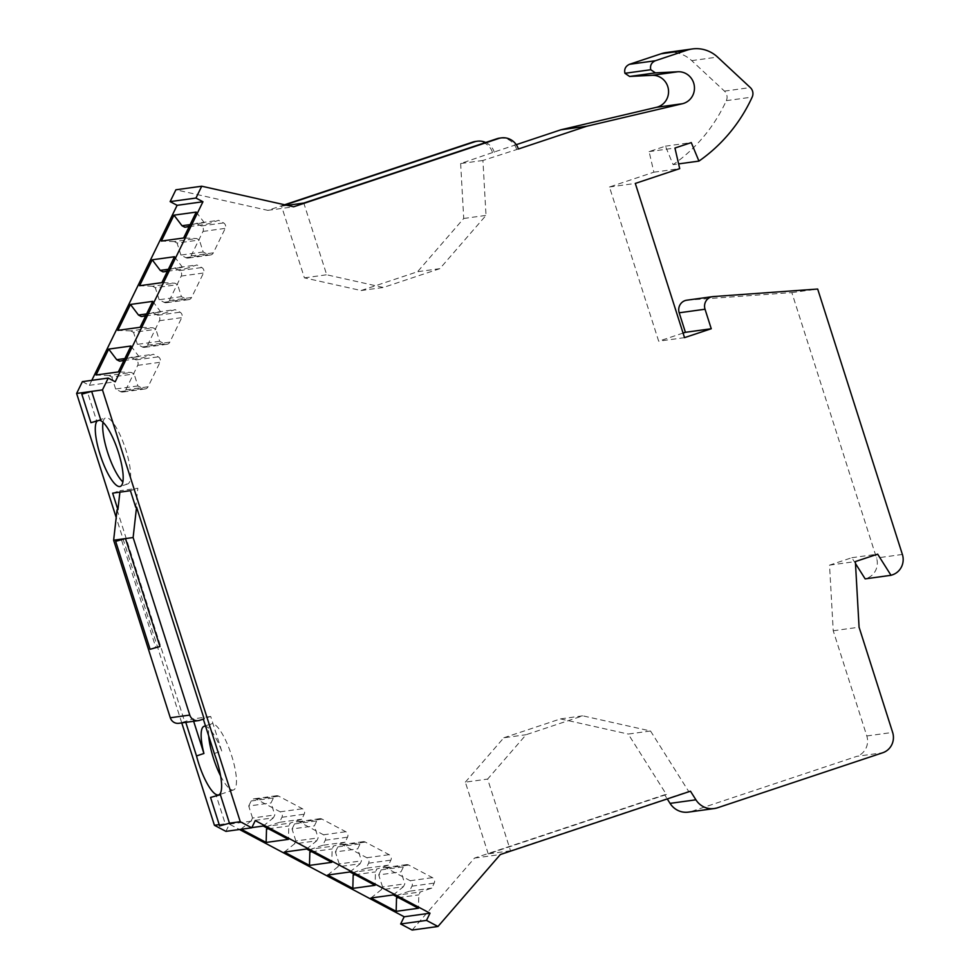 <?xml version="1.0" encoding="UTF-8"?>
<svg xmlns="http://www.w3.org/2000/svg" width="979" height="979" viewBox="0 0 979 979"><rect width="100%" height="100%" fill="white"/><g stroke="black" fill="none" stroke-linecap="round" stroke-linejoin="round"><path stroke-width="0.73" stroke-dasharray="4.89 3.67" d="M650.521 730.995L688.69 791.448L510.512 850.788L487.628 779.076L526.102 734.703L582.774 715.833L650.521 730.995L628.237 734.066L666.418 794.52L664.631 794.764L667.262 798.937M688.69 791.448L690.476 791.203M717.497 807.797L691.651 811.358A19.445 18.76 -97.9 0 1 688.408 812.117M691.651 811.358L856.882 756.326L882.715 752.765M855.487 563.549L851.803 557.724L829.531 565.14L833.227 630.77L866.807 735.963A16.202 15.627 -97.9 0 1 856.882 756.326M865.155 578.87L892.456 574.82M686.769 300.198A9.729 9.374 -97.9 0 1 687.356 300.137L791.84 292.599L876.535 558.018A16.202 15.627 -97.9 0 1 866.611 578.381M683.073 333.08L658.683 341.206L609.464 186.989L653.862 172.206L649.101 151.61L665.439 146.165L673.111 164.656L678.606 163.897M666.503 52.511A32.417 31.267 -97.9 0 1 691.725 60.637L724.46 91.12A8.101 7.82 -97.9 0 1 726.332 100.653A162.061 156.322 -97.9 0 1 673.111 164.656M516.263 144.672L492.535 152.565A16.202 15.627 -97.9 0 0 475.476 141.465M284.595 204.77L267.805 210.363L175.89 189.791M91.806 380.341L89.37 385.347L82.383 381.639M181.764 722.906L116.195 517.487M225.904 831.367L229.416 824.159L239.476 829.494M412.135 930.05L474.521 858.081L664.631 794.764M833.227 630.77L859.072 627.196M829.531 565.14L855.377 561.567M851.803 557.724L877.649 554.151M791.84 292.599L817.673 289.038M684.529 337.645L658.683 341.206M609.464 186.989L635.31 183.428M653.862 172.206L679.707 168.633M649.101 151.61L674.947 148.037M665.439 146.165L691.272 142.604M518.38 149.004L482.916 160.47L486.012 215.392L439.852 268.65L383.376 287.459L326.692 274.781L303.796 203.057M492.535 152.565L460.644 163.542L482.916 160.47M499.535 138.137A16.202 15.627 -97.9 0 1 516.594 149.249M666.418 794.52L488.24 853.872L510.512 850.788M474.521 858.081L500.355 854.52M488.24 853.872L465.343 782.148L487.628 779.076M465.343 782.148L503.818 737.774L526.102 734.703M503.818 737.774L560.49 718.904L582.774 715.833M560.49 718.904L628.237 734.066M494.309 152.32A16.202 15.627 82.1 0 0 485.706 142.481M460.644 163.542L463.728 218.476L417.568 271.721L361.092 290.53L304.408 277.852L281.524 206.141L285.207 204.905M267.805 210.363L293.639 206.789M287.202 205.357L281.524 206.141M89.37 385.347L115.216 381.773M124.871 358.571L139.006 356.613L141.808 358.094L153.36 354.251L158.243 356.846A4.051 3.904 -97.9 0 1 159.993 362.291L148.062 386.778A4.051 3.904 -97.9 0 1 142.812 388.528L137.917 385.934L134.086 373.941L131.284 372.461L118.349 371.934M130.978 346.015L139.006 356.613M123.892 360.566L141.808 358.094M119.524 361.165L131.076 357.323L153.36 354.251M131.076 357.323L135.971 359.917A4.051 3.904 -97.9 0 1 137.709 365.363L125.777 389.85A4.051 3.904 -97.9 0 1 120.527 391.6L115.632 389.006L137.917 385.934M115.632 389.006L111.802 377.013L134.086 373.941M111.802 377.013L109.012 375.532L131.284 372.461M109.012 375.532L96.064 375.006M146.63 313.916L160.764 311.971L163.566 313.451L175.119 309.609L180.001 312.191A4.051 3.904 -97.9 0 1 181.751 317.649L169.82 342.136A4.051 3.904 -97.9 0 1 164.57 343.886L159.675 341.292L155.845 329.287L153.042 327.806L140.107 327.292M152.736 301.373L160.764 311.971M145.651 315.923L163.566 313.451M141.282 316.523L152.834 312.68L175.119 309.609M152.834 312.68L157.729 315.275A4.051 3.904 -97.9 0 1 159.467 320.72L147.535 345.208A4.051 3.904 -97.9 0 1 142.285 346.958L137.39 344.363L159.675 341.292M137.39 344.363L133.56 332.37L155.845 329.287M133.56 332.37L130.77 330.89L153.042 327.806M130.77 330.89L117.823 330.364M168.388 269.274L182.522 267.316L185.325 268.809L196.877 264.954L201.772 267.548A4.051 3.904 -97.9 0 1 203.51 273.006L191.578 297.481A4.051 3.904 -97.9 0 1 186.328 299.231L181.433 296.637L177.603 284.644L174.813 283.164L161.865 282.65M174.495 256.731L182.522 267.316M167.409 271.281L185.325 268.809M163.04 271.881L174.592 268.026L196.877 264.954M174.592 268.026L179.487 270.62A4.051 3.904 -97.9 0 1 181.225 276.078L169.294 300.565A4.051 3.904 -97.9 0 1 164.044 302.303L159.149 299.721L181.433 296.637M159.149 299.721L155.318 287.716L177.603 284.644M155.318 287.716L152.528 286.235L174.813 283.164M152.528 286.235L139.581 285.721M190.146 224.632L204.293 222.674L207.083 224.154L218.635 220.312L223.53 222.906A4.051 3.904 -97.9 0 1 225.268 228.352L213.336 252.839A4.051 3.904 -97.9 0 1 208.086 254.589L203.191 251.995L199.361 240.002L196.571 238.521L183.624 237.995M196.253 212.088L204.293 222.674M189.167 226.626L207.083 224.154M184.798 227.226L196.351 223.383L218.635 220.312M196.351 223.383L201.246 225.978A4.051 3.904 -97.9 0 1 202.983 231.436L191.052 255.911A4.051 3.904 -97.9 0 1 185.802 257.661L180.907 255.066L203.191 251.995M180.907 255.066L177.077 243.073L199.361 240.002M177.077 243.073L174.286 241.593L196.571 238.521M174.286 241.593L161.339 241.067M99.699 420.285A34.84 9.044 -108.4 0 0 98.646 420.224L100.764 419.93M97.068 421.117A34.84 9.044 71.6 0 1 98.218 420.321A34.84 9.044 71.6 0 1 98.646 420.224L96.529 420.517L87.425 391.967M185.79 722.355L185.484 721.401L180.173 723.004A8.101 7.82 -97.9 0 1 178.827 723.31M117.064 509.802L184.627 721.511M203.314 719.088L204.121 718.831M219.21 824.624L225.231 823.792L216.139 795.278M96.529 420.517L90.937 422.695M229.465 823.204L219.626 825.958M229.416 824.159L255.262 820.598M241.25 829.25L251.848 827.61M370.992 898L381.149 889.789L403.434 886.717L404.841 883.841L401.011 871.836L403.47 866.807A4.051 3.904 -97.9 0 1 408.72 865.057L432.485 877.649A4.051 3.904 -97.9 0 1 434.223 883.095L431.763 888.137L420.211 891.991L418.816 894.867L418.437 908.255M393.277 894.928L403.434 886.717M381.149 889.789L382.556 886.913L404.841 883.841M382.556 886.913L378.726 874.92L401.011 871.836M378.726 874.92L381.186 869.878A4.051 3.904 -97.9 0 1 386.436 868.128L410.201 880.721A4.051 3.904 -97.9 0 1 411.939 886.179L409.479 891.208L431.763 888.137M409.479 891.208L397.927 895.063L420.211 891.991M398.465 897.67L418.816 894.867M397.927 895.063L397.033 896.911M327.659 875.042L337.816 866.831L360.101 863.747L361.496 860.871L357.678 848.879L360.125 843.837A4.051 3.904 -97.9 0 1 365.375 842.087L389.14 854.679A4.051 3.904 -97.9 0 1 390.878 860.137L388.43 865.179L376.878 869.022L375.471 871.897L375.104 885.297M349.944 871.959L360.101 863.747M337.816 866.831L339.223 863.943L361.496 860.871M339.223 863.943L335.393 851.95L357.678 848.879M335.393 851.95L337.841 846.908A4.051 3.904 -97.9 0 1 343.091 845.158L366.856 857.751A4.051 3.904 -97.9 0 1 368.606 863.209L366.146 868.251L388.43 865.179M366.146 868.251L354.594 872.093L376.878 869.022M355.12 874.712L375.471 871.897M354.594 872.093L353.688 873.953M284.326 852.073L294.483 843.861L316.755 840.79L318.163 837.902L314.332 825.909L316.792 820.867A4.051 3.904 -97.9 0 1 322.042 819.117L345.807 831.722A4.051 3.904 -97.9 0 1 347.545 837.167L345.085 842.209L333.545 846.052L332.138 848.94L331.759 862.328M306.611 849.001L316.755 840.79M294.483 843.861L295.878 840.985L318.163 837.902M295.878 840.985L292.048 828.98L314.332 825.909M292.048 828.98L294.508 823.939A4.051 3.904 -97.9 0 1 299.758 822.201L323.523 834.793A4.051 3.904 -97.9 0 1 325.261 840.239L322.813 845.281L345.085 842.209M322.813 845.281L311.261 849.123L333.545 846.052M311.787 851.742L332.138 848.94M311.261 849.123L310.355 850.984M240.993 829.103L251.138 820.891L273.422 817.82L274.83 814.944L270.999 802.951L273.459 797.909A4.051 3.904 -97.9 0 1 278.709 796.16L302.474 808.752A4.051 3.904 -97.9 0 1 304.212 814.198L301.752 819.239L290.2 823.094L288.805 825.97L288.426 839.358M263.265 826.031L273.422 817.82M251.138 820.891L252.545 818.016L274.83 814.944M252.545 818.016L248.715 806.023L270.999 802.951M248.715 806.023L251.175 800.981A4.051 3.904 -97.9 0 1 256.425 799.231L280.19 811.824A4.051 3.904 -97.9 0 1 281.928 817.281L279.468 822.323L301.752 819.239M279.468 822.323L267.928 826.166L290.2 823.094M268.454 828.772L288.805 825.97M267.928 826.166L267.022 828.014M220.618 775.955A34.84 9.044 71.6 0 0 233.1 790.041A34.84 9.044 -108.4 0 0 233.528 789.943A34.84 9.044 -108.4 0 0 231.362 754.821A34.84 9.044 -108.4 0 0 211.941 723.726A34.84 9.044 71.6 0 0 211.513 723.824A34.84 9.044 71.6 0 0 208.686 735.914M214.291 753.487L221.719 751.015A34.84 9.044 -108.4 0 0 205.602 726.271M119.891 492.156L120.062 490.675L137.855 488.227L135.702 507.232M112.634 493.147L120.062 490.675M193.646 721.266L192.9 718.929L185.484 721.401M159.944 646.532L155.71 647.119L121.261 539.172M155.71 647.119L150.105 649.297M221.719 751.015L210.693 716.469L203.277 718.941M210.693 716.469L192.9 718.929M130.427 490.699L137.855 488.227M103.015 422.341A34.84 9.044 71.6 0 1 105.646 417.849A34.84 9.044 71.6 0 1 106.075 417.752A34.84 9.044 -108.4 0 1 125.508 448.847A34.84 9.044 -108.4 0 1 127.662 483.969A34.84 9.044 -108.4 0 1 127.233 484.067A34.84 9.044 71.6 0 1 122.877 481.949M304.408 277.852L326.692 274.781M361.092 290.53L383.376 287.459M439.852 268.65L417.568 271.721M463.728 218.476L486.012 215.392M866.807 735.963L892.64 732.402M902.381 554.444L876.535 558.018M687.356 300.137L713.201 296.576M726.332 100.653L752.178 97.092M724.46 91.12L750.306 87.559M691.725 60.637L717.57 57.076M135.971 359.917L158.243 356.846M137.709 365.363L159.993 362.291M125.777 389.85L148.062 386.778M120.527 391.6L142.812 388.528M157.729 315.275L180.001 312.191M159.467 320.72L181.751 317.649M147.535 345.208L169.82 342.136M142.285 346.958L164.57 343.886M179.487 270.62L201.772 267.548M181.225 276.078L203.51 273.006M169.294 300.565L191.578 297.481M164.044 302.303L186.328 299.231M201.246 225.978L223.53 222.906M202.983 231.436L225.268 228.352M191.052 255.911L213.336 252.839M185.802 257.661L208.086 254.589M381.186 869.878L403.47 866.807M386.436 868.128L408.72 865.057M410.201 880.721L432.485 877.649M411.939 886.179L434.223 883.095M337.841 846.908L360.125 843.837M343.091 845.158L365.375 842.087M366.856 857.751L389.14 854.679M368.606 863.209L390.878 860.137M294.508 823.939L316.792 820.867M299.758 822.201L322.042 819.117M323.523 834.793L345.807 831.722M325.261 840.239L347.545 837.167M251.175 800.981L273.459 797.909M256.425 799.231L278.709 796.16M280.19 811.824L302.474 808.752M281.928 817.281L304.212 814.198M180.173 723.004L199.667 720.311M145.112 388.944L122.828 392.016M166.871 344.29L144.586 347.361M188.629 299.647L166.344 302.719M210.387 255.005L188.103 258.077M406.407 864.641L384.123 867.712M363.074 841.671L340.79 844.742M319.729 818.713L297.445 821.785M276.396 795.743L254.112 798.815M233.528 789.943L218.684 794.887M204.085 726.296L211.513 723.824M98.218 420.321L105.646 417.849M127.662 483.969L120.246 486.441"/><path stroke-width="1.47" d="M655.428 72.887L650.778 69.729L624.932 73.29L629.595 76.46L655.428 72.887L677.847 71.761A16.202 15.627 -97.9 0 1 682.363 103.737L586.678 126.254L518.38 149.004A16.202 15.627 82.1 0 0 498.605 138.528L293.639 206.789L201.723 186.218L195.959 198.052L202.947 201.747L115.216 381.773L108.228 378.078L102.465 389.899L240.271 821.711L251.75 827.806L255.262 820.598L430.001 913.199L426.489 920.407L437.968 926.489L500.355 854.52L690.476 791.203L695.91 799.806A19.445 18.76 82.1 0 0 714.254 808.556A19.445 18.76 82.1 0 0 717.497 807.797L882.715 752.765A16.202 15.627 -97.9 0 0 892.64 732.402L859.072 627.196L855.377 561.567L877.649 554.151L891 575.297L892.456 574.82A16.202 15.627 -97.9 0 0 902.381 554.444L817.673 289.038L713.201 296.576A9.729 9.374 -97.9 0 0 712.614 296.637L686.769 300.198A9.729 9.374 -97.9 0 0 679.193 312.803L685.41 332.309L683.073 333.08M650.778 69.729C649.885 65.593 651.39 62.595 655.294 60.747L686.928 50.21A32.417 31.267 -97.9 0 1 692.337 48.95A32.417 31.267 -97.9 0 1 717.57 57.076L750.306 87.559A8.101 7.82 -97.9 0 1 752.178 97.092A162.061 156.322 -97.9 0 1 698.945 161.094L691.272 142.604L674.947 148.037L679.707 168.633L635.31 183.428L684.529 337.645L711.256 328.748L705.027 309.229A9.729 9.374 -97.9 0 1 712.614 296.637M667.262 798.937L670.064 803.38A19.445 18.76 -97.9 0 0 688.408 812.117L714.254 808.556M855.487 563.549L865.155 578.87L891 575.297M624.932 73.29C624.051 69.154 625.557 66.168 629.46 64.308L661.082 53.784A32.417 31.267 -97.9 0 1 666.503 52.511L692.337 48.95M629.595 76.46L652.002 75.334A16.202 15.627 -97.9 0 1 656.53 107.298L560.832 129.815L516.263 144.672M474.546 141.845L472.771 142.09A16.202 15.627 -97.9 0 1 475.476 141.465L477.25 141.221A16.202 15.627 82.1 0 0 474.546 141.845L285.207 204.905M472.771 142.09L284.595 204.77M201.723 186.218L175.89 189.791L170.126 201.613L177.113 205.321L91.806 380.341M108.228 378.078L82.383 381.639L76.619 393.46L91.659 391.392L100.764 419.93L90.937 422.695L81.82 394.145L87.425 391.967M251.75 827.806L225.904 831.367L214.425 825.285L181.764 722.906M116.195 517.487L76.619 393.46M239.476 829.494L404.168 916.772L400.656 923.968L412.135 930.05L437.968 926.489M685.41 332.309L711.256 328.748M678.606 163.897L698.945 161.094M586.678 126.254L560.832 129.815M498.605 138.528L496.83 138.773A16.202 15.627 -97.9 0 1 499.535 138.137L501.309 137.892M496.83 138.773L303.796 203.057L287.202 205.357M485.706 142.481A16.202 15.627 82.1 0 0 477.25 141.221M170.126 201.613L195.959 198.052M102.465 389.899L91.659 391.392L81.82 394.145M177.113 205.321L202.947 201.747M108.693 349.099L130.978 346.015L118.349 371.934L96.064 375.006L108.693 349.099L116.721 359.685L124.871 358.571M130.452 304.445L152.736 301.373L140.107 327.292L117.823 330.364L130.452 304.445L138.492 315.042L146.63 313.916M152.21 259.802L174.495 256.731L161.865 282.65L139.581 285.721L152.21 259.802L160.25 270.4L168.388 269.274M173.968 215.16L196.253 212.088L183.624 237.995L161.339 241.067L173.968 215.16L182.008 225.745L190.146 224.632M116.721 359.685L119.524 361.165L123.892 360.566M138.492 315.042L141.282 316.523L145.651 315.923M160.25 270.4L163.04 271.881L167.409 271.281M182.008 225.745L184.798 227.226L189.167 226.626M97.068 421.117A34.84 9.044 71.6 0 0 101.216 457.903A34.84 9.044 71.6 0 0 119.817 486.539A34.84 9.044 -108.4 0 0 120.246 486.441A34.84 9.044 -108.4 0 0 118.655 453.13A34.84 9.044 -108.4 0 0 99.699 420.285M203.314 719.088L214.291 753.487A34.84 9.044 -108.4 0 1 218.684 794.887A34.84 9.044 -108.4 0 1 218.256 794.985A34.84 9.044 71.6 0 1 196.51 755.947L185.79 722.355M136.558 507.122L135.702 507.232L130.427 490.699L112.634 493.147L117.908 509.692L117.064 509.802L113.637 540.224L133.12 537.532L136.558 507.122L204.121 718.831L199.667 720.311A8.101 7.82 -97.9 0 1 189.779 715.074L133.12 537.532M214.425 825.285L219.21 824.624M220.373 794.691L210.534 797.444L220.373 794.691L229.465 823.204L240.271 821.711M426.489 920.407L400.656 923.968M404.168 916.772L430.001 913.199M370.992 898L393.277 894.928L418.437 908.255L396.152 911.339L370.992 898M327.659 875.042L349.944 871.959L375.104 885.297L352.819 888.369L327.659 875.042M284.326 852.073L306.611 849.001L331.759 862.328L309.474 865.399L284.326 852.073M251.848 827.61L263.265 826.031L288.426 839.358L266.141 842.442L241.25 829.25M397.033 896.911L396.532 897.939L398.465 897.67M396.532 897.939L396.152 911.339M353.688 873.953L353.186 874.981L355.12 874.712M353.186 874.981L352.819 888.369M310.355 850.984L309.853 852.011L311.787 851.742M309.853 852.011L309.474 865.399M267.022 828.014L266.521 829.042L268.454 828.772M266.521 829.042L266.141 842.442M210.534 797.444L219.626 825.958L229.465 823.204M205.602 726.271A34.84 9.044 -108.4 0 0 204.513 726.198A34.84 9.044 71.6 0 0 204.085 726.296A34.84 9.044 71.6 0 0 203.926 753.475L193.646 721.266M196.51 755.947L203.926 753.475M220.618 775.955A34.84 9.044 71.6 0 1 208.686 735.914M117.908 509.692L119.891 492.156M115.657 541.338L125.496 538.585L159.944 646.532L150.105 649.297L115.657 541.338L121.261 539.172M198.309 720.63L178.827 723.31A8.101 7.82 -97.9 0 1 170.297 717.766L113.637 540.224M122.877 481.949A34.84 9.044 71.6 0 1 108.069 453.766A34.84 9.044 71.6 0 1 103.015 422.341M695.91 799.806L670.064 803.38M679.193 312.803L705.027 309.229M661.082 53.784L686.928 50.21M629.46 64.308L655.294 60.747M652.002 75.334L677.847 71.761M682.363 103.737L656.53 107.298M189.779 715.074L170.297 717.766"/></g></svg>
